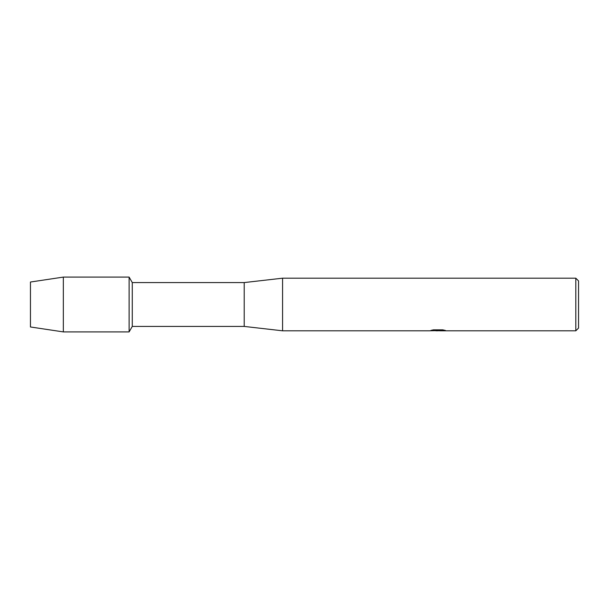 <?xml version="1.0" encoding="UTF-8"?>
<svg xmlns="http://www.w3.org/2000/svg" width="609" height="609" viewBox="0 0 609 609"><rect width="100%" height="100%" fill="white"/><g stroke="black" fill="none" stroke-linecap="round" stroke-linejoin="round"><path stroke-width="0.91" d="M431.157 330.352L438.518 330.405L429.512 330.809L282.576 330.809L244.209 326.424L132.275 326.424L129.108 331.905L63.336 331.905L30.45 326.972L30.45 282.028L63.336 277.095L129.108 277.095L132.275 282.576L244.209 282.576L282.576 278.191L575.809 278.191L578.55 280.932L578.55 328.068L575.809 330.809L440.079 330.809L445.179 330.39M132.275 326.424L132.275 282.576M129.108 331.905L129.108 277.095L129.108 331.905M244.209 326.424L244.209 282.576M282.576 330.809L282.576 278.191M438.038 330.756L435.618 330.756M437.574 330.809L436.455 330.809M575.809 330.809L575.809 278.191M438.518 330.405L430.951 330.405L433.418 329.85L442.751 329.85L445.461 330.474L439.987 330.794M430.175 330.756L437.94 330.634M63.336 331.905L63.336 277.095M30.45 326.972L30.45 282.028M437.589 330.756L439.987 330.756"/></g></svg>
